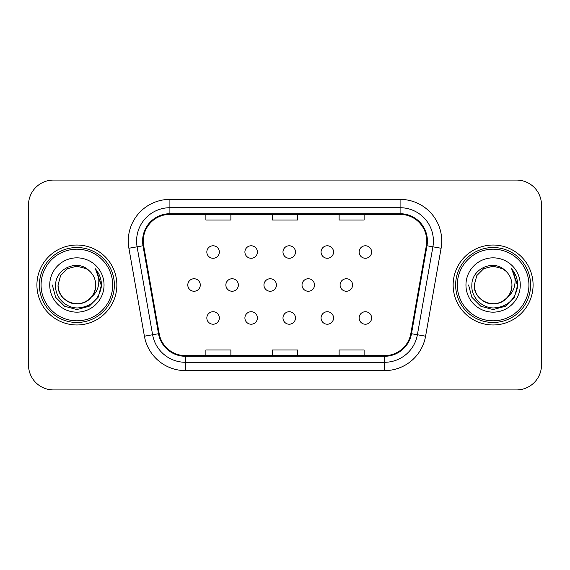<?xml version="1.0" encoding="UTF-8"?>
<svg xmlns="http://www.w3.org/2000/svg" width="570" height="570" viewBox="0 0 570 570"><rect width="100%" height="100%" fill="white"/><g stroke="black" fill="none" stroke-linecap="round" stroke-linejoin="round"><path stroke-width="0.85" d="M244.908 317.982A6.249 6.249 0 0 0 251.156 324.223A6.249 6.249 0 0 0 257.398 317.982A6.249 6.249 0 0 0 251.156 311.733A6.249 6.249 0 0 0 244.908 317.982M282.984 317.982A6.249 6.249 0 0 0 289.232 324.223A6.249 6.249 0 0 0 295.474 317.982A6.249 6.249 0 0 0 289.232 311.733A6.249 6.249 0 0 0 282.984 317.982M321.06 317.982A6.249 6.249 0 0 0 327.308 324.223A6.249 6.249 0 0 0 333.55 317.982A6.249 6.249 0 0 0 327.308 311.733A6.249 6.249 0 0 0 321.06 317.982M359.136 317.982A6.249 6.249 0 0 0 365.384 324.223A6.249 6.249 0 0 0 371.626 317.982A6.249 6.249 0 0 0 365.384 311.733A6.249 6.249 0 0 0 359.136 317.982M206.832 317.982A6.249 6.249 0 0 0 213.08 324.223A6.249 6.249 0 0 0 219.329 317.982A6.249 6.249 0 0 0 213.08 311.733A6.249 6.249 0 0 0 206.832 317.982M225.87 285A6.249 6.249 0 0 0 232.118 291.249A6.249 6.249 0 0 0 238.367 285A6.249 6.249 0 0 0 232.118 278.751A6.249 6.249 0 0 0 225.87 285M263.946 285A6.249 6.249 0 0 0 270.194 291.249A6.249 6.249 0 0 0 276.436 285A6.249 6.249 0 0 0 270.194 278.751A6.249 6.249 0 0 0 263.946 285M302.022 285A6.249 6.249 0 0 0 308.27 291.249A6.249 6.249 0 0 0 314.512 285A6.249 6.249 0 0 0 308.27 278.751A6.249 6.249 0 0 0 302.022 285M340.098 285A6.249 6.249 0 0 0 346.346 291.249A6.249 6.249 0 0 0 352.588 285A6.249 6.249 0 0 0 346.346 278.751A6.249 6.249 0 0 0 340.098 285M187.794 285A6.249 6.249 0 0 0 194.042 291.249A6.249 6.249 0 0 0 200.291 285A6.249 6.249 0 0 0 194.042 278.751A6.249 6.249 0 0 0 187.794 285M244.908 252.018A6.249 6.249 0 0 0 251.156 258.267A6.249 6.249 0 0 0 257.398 252.018A6.249 6.249 0 0 0 251.156 245.777A6.249 6.249 0 0 0 244.908 252.018M282.984 252.018A6.249 6.249 0 0 0 289.232 258.267A6.249 6.249 0 0 0 295.474 252.018A6.249 6.249 0 0 0 289.232 245.777A6.249 6.249 0 0 0 282.984 252.018M321.06 252.018A6.249 6.249 0 0 0 327.308 258.267A6.249 6.249 0 0 0 333.55 252.018A6.249 6.249 0 0 0 327.308 245.777A6.249 6.249 0 0 0 321.06 252.018M359.136 252.018A6.249 6.249 0 0 0 365.384 258.267A6.249 6.249 0 0 0 371.626 252.018A6.249 6.249 0 0 0 365.384 245.777A6.249 6.249 0 0 0 359.136 252.018M206.832 252.018A6.249 6.249 0 0 0 213.08 258.267A6.249 6.249 0 0 0 219.329 252.018A6.249 6.249 0 0 0 213.08 245.777A6.249 6.249 0 0 0 206.832 252.018M36.915 285A39.971 39.971 0 0 0 76.886 324.971A39.971 39.971 0 0 0 116.857 285A39.971 39.971 0 0 0 76.886 245.029A39.971 39.971 0 0 0 36.915 285A39.971 39.971 0 0 0 76.886 324.971A39.971 39.971 0 0 0 116.857 285A39.971 39.971 0 0 0 76.886 245.029A39.971 39.971 0 0 0 36.915 285M453.143 285A39.971 39.971 0 0 0 493.114 324.971A39.971 39.971 0 0 0 533.085 285A39.971 39.971 0 0 0 493.114 245.029A39.971 39.971 0 0 0 453.143 285A39.971 39.971 0 0 0 493.114 324.971A39.971 39.971 0 0 0 533.085 285A39.971 39.971 0 0 0 493.114 245.029A39.971 39.971 0 0 0 453.143 285M143.255 241.032A26.648 26.648 0 0 1 169.91 214.377L400.09 214.377A26.648 26.648 0 0 1 426.339 245.656L410.828 333.6A26.648 26.648 0 0 1 384.586 355.623L185.414 355.623A26.648 26.648 0 0 1 159.173 333.6L143.661 245.656A26.648 26.648 0 0 1 143.255 241.032M142.593 241.032A27.317 27.317 0 0 0 143.006 245.77L158.517 333.714A27.317 27.317 0 0 0 185.414 356.286L384.586 356.286A27.317 27.317 0 0 0 411.483 333.714L426.994 245.77A27.317 27.317 0 0 0 400.09 213.714L169.91 213.714A27.317 27.317 0 0 0 142.593 241.032M128.898 248.256A41.639 41.639 0 0 1 169.91 199.386L400.09 199.386A41.639 41.639 0 0 1 441.102 248.256L425.591 336.2A41.639 41.639 0 0 1 384.586 370.614L185.414 370.614A41.639 41.639 0 0 1 144.41 336.2L128.898 248.256L137.099 246.81A33.309 33.309 0 0 1 169.91 207.715L400.09 207.715A33.309 33.309 0 0 1 432.901 246.81L417.39 334.754A33.309 33.309 0 0 1 384.586 362.285L185.414 362.285A33.309 33.309 0 0 1 152.61 334.754L137.099 246.81A33.309 33.309 0 0 1 136.593 241.032M541.5 205.05A24.98 24.98 0 0 0 516.52 180.07L53.48 180.07A24.98 24.98 0 0 0 28.5 205.05L28.5 364.95A24.98 24.98 0 0 0 53.48 389.93L516.52 389.93A24.98 24.98 0 0 0 541.5 364.95L541.5 205.05L541.5 364.95M272.51 214.377L272.51 220.02L297.49 220.02L297.49 214.377M205.884 214.377L205.884 220.02L230.871 220.02L230.871 214.377M339.129 214.377L339.129 220.02L364.116 220.02L364.116 214.377M297.49 355.623L297.49 349.98L272.51 349.98L272.51 355.623M230.871 355.623L230.871 349.98L205.884 349.98L205.884 355.623M364.116 355.623L364.116 349.98L339.129 349.98L339.129 355.623M28.5 205.05L28.5 364.95M516.52 180.07L53.48 180.07M53.48 389.93L516.52 389.93M112.696 285A35.81 35.81 0 0 0 76.886 249.19A35.81 35.81 0 0 0 41.076 285A35.81 35.81 0 0 0 76.886 320.81A35.81 35.81 0 0 0 112.696 285M114.363 285A37.477 37.477 0 0 0 76.886 247.522A37.477 37.477 0 0 0 39.408 285A37.477 37.477 0 0 0 76.886 322.478A37.477 37.477 0 0 0 114.363 285M95.646 269.161C99.451 273.771 101.374 279.051 101.439 285C101.367 278.823 99.308 273.401 95.276 268.734C98.346 273.771 99.429 279.193 98.517 285C97.641 289.938 95.24 293.97 91.314 297.098A18.824 18.824 0 0 0 95.71 285C96.351 298.922 79.209 308.819 67.474 301.302C61.453 297.533 58.311 292.096 58.062 285L60.584 275.588L67.474 268.698L76.886 266.176L86.298 268.698L89.219 270.779C77.663 258.666 55.425 268.641 55.632 285C54.749 297.105 65.493 308.035 77.492 307.95C91.008 306.974 98.973 299.791 101.396 286.411L101.439 285.192M95.71 285C96.351 298.922 79.209 308.819 67.474 301.302C61.453 297.533 58.311 292.096 58.062 285L60.584 275.588L67.474 268.698L76.886 266.176L86.298 268.698L89.219 270.779L86.298 268.698L76.886 266.176L67.474 268.698L60.584 275.588L58.062 285C57.42 298.922 74.563 308.819 86.298 301.302C92.319 297.533 95.454 292.096 95.71 285C95.454 292.096 92.319 297.533 86.298 301.302C74.563 308.819 57.42 298.922 58.062 285C57.42 298.922 74.563 308.819 86.298 301.302C92.319 297.533 95.454 292.096 95.71 285C95.454 292.096 92.319 297.533 86.298 301.302C74.563 308.819 57.42 298.922 58.062 285C57.42 298.922 74.563 308.819 86.298 301.302C92.319 297.533 95.454 292.096 95.71 285C95.454 292.096 92.319 297.533 86.298 301.302C74.563 308.819 57.42 298.922 58.062 285C57.42 298.922 74.563 308.819 86.298 301.302C92.319 297.533 95.454 292.096 95.71 285A18.824 18.824 0 0 0 89.219 270.779M91.314 297.098C81.318 310.6 57.078 301.965 58.062 285M49.733 285A27.153 27.153 0 0 0 76.886 312.153A27.153 27.153 0 0 0 104.039 285A27.153 27.153 0 0 0 76.886 257.847A27.153 27.153 0 0 0 49.733 285M52.333 285L55.625 297.276L64.61 306.261L76.886 309.553L89.162 306.261L98.147 297.276L101.439 285L95.454 268.94L101.424 285.713M95.454 268.94L101.424 285.734M528.924 285A35.81 35.81 0 0 0 493.114 249.19A35.81 35.81 0 0 0 457.304 285A35.81 35.81 0 0 0 493.114 320.81A35.81 35.81 0 0 0 528.924 285M530.592 285A37.477 37.477 0 0 0 493.114 247.522A37.477 37.477 0 0 0 455.637 285A37.477 37.477 0 0 0 493.114 322.478A37.477 37.477 0 0 0 530.592 285M511.867 269.154L511.867 269.154C515.679 273.771 517.61 279.051 517.667 285C517.596 278.823 515.544 273.401 511.504 268.734C514.575 273.771 515.658 279.193 514.746 285C513.869 289.938 511.468 293.97 507.542 297.098A18.824 18.824 0 0 0 511.938 285C512.58 298.922 495.437 308.819 483.702 301.302C477.681 297.533 474.546 292.096 474.29 285L476.812 275.588L483.702 268.698L493.114 266.176L502.526 268.698L505.447 270.779C493.891 258.666 471.654 268.641 471.86 285C470.977 297.105 481.721 308.035 493.72 307.95C507.236 306.974 515.202 299.791 517.624 286.411L517.667 285.192M511.938 285C512.58 298.922 495.437 308.819 483.702 301.302C477.681 297.533 474.546 292.096 474.29 285L476.812 275.588L483.702 268.698L493.114 266.176L502.526 268.698L505.447 270.779L502.526 268.698L493.114 266.176L483.702 268.698L476.812 275.588L474.29 285L476.812 275.588L483.702 268.698L493.114 266.176L502.526 268.698L505.447 270.779L502.526 268.698L493.114 266.176L483.702 268.698L476.812 275.588L474.29 285L476.812 275.588L483.702 268.698L493.114 266.176L502.526 268.698L505.447 270.779A18.824 18.824 0 0 1 511.938 285C511.689 292.096 508.547 297.533 502.526 301.302C490.791 308.819 473.649 298.922 474.29 285C473.649 298.922 490.791 308.819 502.526 301.302C508.547 297.533 511.689 292.096 511.938 285C511.689 292.096 508.547 297.533 502.526 301.302C490.791 308.819 473.649 298.922 474.29 285C473.649 298.922 490.791 308.819 502.526 301.302C508.547 297.533 511.689 292.096 511.938 285C511.689 292.096 508.547 297.533 502.526 301.302C490.791 308.819 473.649 298.922 474.29 285C473.649 298.922 490.791 308.819 502.526 301.302C508.547 297.533 511.689 292.096 511.938 285C511.689 292.096 508.547 297.533 502.526 301.302C490.791 308.819 473.649 298.922 474.29 285C473.307 301.965 497.546 310.6 507.542 297.098M465.961 285A27.153 27.153 0 0 0 493.114 312.153A27.153 27.153 0 0 0 520.268 285A27.153 27.153 0 0 0 493.114 257.847A27.153 27.153 0 0 0 465.961 285M517.667 285L517.653 285.713L517.667 285M468.561 285L471.853 297.276L480.838 306.261L493.114 309.553L505.391 306.261L514.375 297.276L517.667 285L511.682 268.94L517.653 285.713M511.682 268.94L517.653 285.734M400.09 199.386L400.09 213.714M137.099 246.81L143.006 245.77M185.414 370.614L185.414 356.286M384.586 356.286L384.586 370.614M411.483 333.714L425.591 336.2M144.41 336.2L158.517 333.714M426.994 245.77L441.102 248.256M169.91 199.386L169.91 213.714"/></g></svg>

